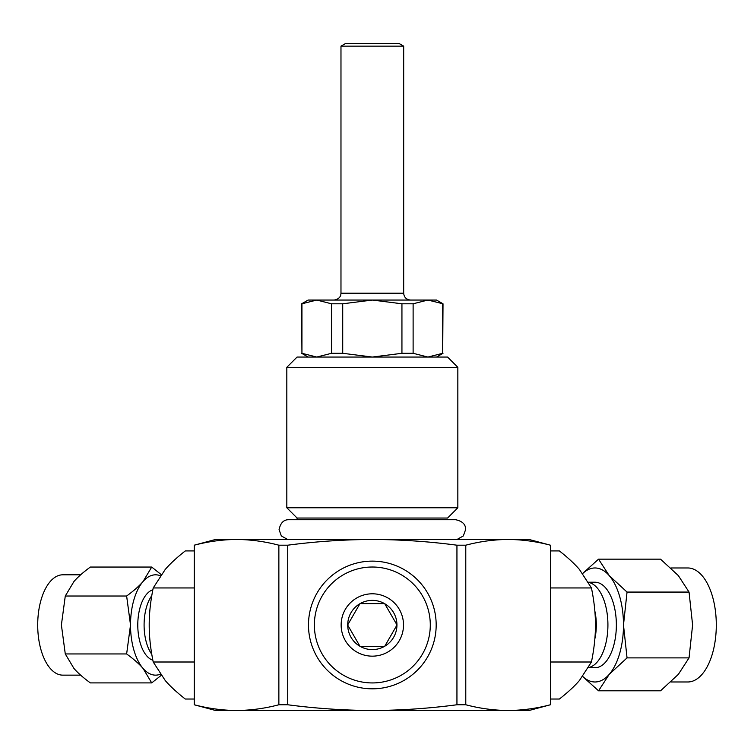 <?xml version="1.0" encoding="UTF-8"?>
<svg xmlns="http://www.w3.org/2000/svg" width="754" height="754" viewBox="0 0 754 754"><rect width="100%" height="100%" fill="white"/><g stroke="black" fill="none" stroke-linecap="round" stroke-linejoin="round"><path stroke-width="1.13" d="M465.784 704.764L465.784 545.199C479.893 541.476 493.993 539.562 508.092 539.468C522.192 539.562 536.301 541.476 550.401 545.199L529.091 539.468L372.325 539.468C344.135 539.562 315.935 541.476 287.717 545.199L278.867 545.199C264.767 541.476 250.667 539.562 236.558 539.468C222.458 539.562 208.358 541.476 194.259 545.199L194.259 704.764C208.358 708.477 222.458 710.391 236.558 710.485C250.667 710.391 264.767 708.477 278.867 704.764L287.717 704.764C315.935 708.477 344.135 710.391 372.325 710.485C400.591 710.391 428.8 708.477 456.943 704.764L465.784 704.764C479.893 708.477 493.993 710.391 508.092 710.485C522.192 710.391 536.301 708.477 550.401 704.764L529.091 710.485L215.559 710.485L194.183 704.764M465.784 545.199L456.943 545.199C428.8 541.485 400.591 539.572 372.325 539.468L215.559 539.468L194.183 545.199M297.076 518.036L447.574 518.036L457.838 507.772L286.822 507.772L297.076 518.036L297.076 519.723M457.838 367.311L447.574 357.047L297.076 357.047L286.822 367.311L457.838 367.311L457.838 507.772M456.943 545.199L456.943 704.764M287.717 545.199L287.717 704.764M278.867 545.199L278.867 704.764M194.259 545.199L194.259 704.764M550.401 545.199L550.401 704.764M160.3 575.707A50.169 25.08 90 0 0 143.053 581.532A50.169 25.08 90 0 0 130.517 624.981A50.169 25.08 90 0 0 143.053 668.421C139.207 663.954 133.731 659.119 126.634 653.944L130.517 624.981L126.634 596.018L65.278 596.018L61.394 624.981L65.278 653.944L73.939 668.421C77.785 672.898 83.26 677.723 90.357 682.907L151.714 682.907L143.053 668.421A50.169 25.08 90 0 0 160.3 674.255M126.634 596.018C133.731 590.834 139.207 586.009 143.053 581.532L151.714 567.055L90.357 567.055C83.26 572.229 77.785 577.064 73.939 581.532L65.278 596.018M151.714 567.055L161.139 574.548M161.139 675.405L151.714 682.907M80.64 574.812L62.78 574.812A50.169 25.08 90 0 0 37.7 624.981A50.169 25.08 90 0 0 62.78 675.141L80.64 675.141M152.845 589.779A35.627 17.813 90 0 0 137.784 624.981A35.627 17.813 90 0 0 152.845 660.184M151.78 595.669A35.627 17.813 90 0 0 151.78 654.293M194.183 550.929L185.277 550.929C176.841 557.545 170.159 563.719 165.239 569.44L153.213 587.95C150.508 601.202 149.179 613.539 149.207 624.981C149.179 636.414 150.508 648.76 153.213 662.003L165.239 680.523C170.159 686.234 176.841 692.408 185.277 699.033L194.183 699.033M126.634 653.944L65.278 653.944M153.213 587.95L194.183 587.95M153.213 662.003L194.183 662.003M627.045 657.893L609.232 674.349A57.002 28.501 -90 0 0 623.483 624.981L627.045 657.893L689.043 657.893L692.606 624.981L689.043 592.069L678.355 575.613L660.542 559.157L598.544 559.157L609.232 575.613L627.045 592.069L623.483 624.981A57.002 28.501 -90 0 0 609.232 575.613A57.002 28.501 -90 0 0 582.729 573.502M670.928 681.984L687.799 681.984A57.002 28.501 -90 0 0 716.3 624.981A57.002 28.501 -90 0 0 687.799 567.969L670.928 567.969M582.729 676.451A57.002 28.501 -90 0 0 609.232 674.349L598.544 690.805L660.542 690.805L678.355 674.349L689.043 657.893M598.544 690.805L582.682 676.526M588.62 667.526A42.752 21.376 -90 0 0 607.922 624.981A42.752 21.376 -90 0 0 588.62 582.427M594.859 638.808A34.26 17.135 -90 0 0 594.859 611.145M627.045 592.069L689.043 592.069M582.682 573.436L598.544 559.157M588.506 667.733L594.981 667.733A42.752 21.376 -90 0 0 616.357 624.981A42.752 21.376 -90 0 0 594.981 582.22L588.506 582.22M550.477 699.033L559.383 699.033C567.819 692.408 574.491 686.234 579.421 680.523L591.447 662.003C594.143 648.76 595.481 636.414 595.453 624.981C595.481 613.539 594.143 601.202 591.447 587.95L579.421 569.44C574.491 563.719 567.819 557.545 559.383 550.929L550.477 550.929M591.447 662.003L550.477 662.003M591.447 587.95L550.477 587.95M359.988 646.357L384.672 646.357L359.988 646.357M397.009 624.981L384.738 603.728A24.609 24.609 0 0 1 396.943 624.859L397.009 624.981M359.912 603.728L347.717 624.859A24.609 24.609 0 0 1 359.912 603.728L359.912 603.728M347.717 625.104L359.912 646.235A24.609 24.609 0 0 1 347.717 625.104L347.717 625.104M360.129 603.605L384.672 603.605L360.129 603.605A24.609 24.609 0 0 1 384.531 603.605M384.738 646.235L396.943 625.104A24.609 24.609 0 0 1 384.738 646.235L384.738 646.235M372.325 561.127A63.845 63.845 0 0 1 427.622 656.904A63.845 63.845 0 0 1 317.038 656.904A63.845 63.845 0 0 1 372.325 561.127M442.721 303.796L442.721 353.296L427.914 357.047L413.117 353.296L413.117 303.796L427.914 300.045L436.519 300.045L443.013 303.796L427.914 300.045L372.325 300.045L342.721 303.796L331.543 303.796L316.737 300.045L301.939 303.796L301.939 353.296L316.737 357.047L331.543 353.296L331.543 303.796M413.117 303.796L401.939 303.796L372.325 300.045L308.141 300.045L301.638 303.796L301.939 353.296M340.978 293.202L340.978 46.145L345.53 43.515L399.12 43.515L403.682 46.145L403.682 293.202L340.978 293.202L340.799 294.748C340.987 294.277 340.506 299.074 334.135 300.045M340.978 46.145L403.682 46.145M410.525 300.045C406.368 299.64 404.087 297.359 403.682 293.202M342.721 303.796L342.721 353.296L372.325 357.047L401.939 353.296L401.939 303.796M342.721 353.296L331.543 353.296M413.117 353.296L401.939 353.296M443.013 303.796L442.721 353.296M384.531 646.357A24.609 24.609 0 0 1 360.129 646.357M372.325 682.936A57.954 57.954 0 0 0 430.289 624.981A57.954 57.954 0 0 0 372.325 567.017A57.954 57.954 0 0 0 314.371 624.981A57.954 57.954 0 0 0 372.325 682.936M372.325 656.159A31.178 31.178 0 0 0 402.466 616.989A31.178 31.178 0 0 0 356.878 597.894A31.178 31.178 0 0 0 372.325 656.159M286.822 367.311L286.822 507.772M550.477 545.199L550.477 704.764M308.141 357.047L301.638 353.296M436.519 357.047L443.013 353.296M287.642 539.468L281.346 535.962L279.065 529.638C280.507 522.833 283.815 519.525 288.98 519.723L455.67 519.723C462.504 521.193 465.812 524.501 465.595 529.638L463.314 535.962L457.009 539.468"/></g></svg>
